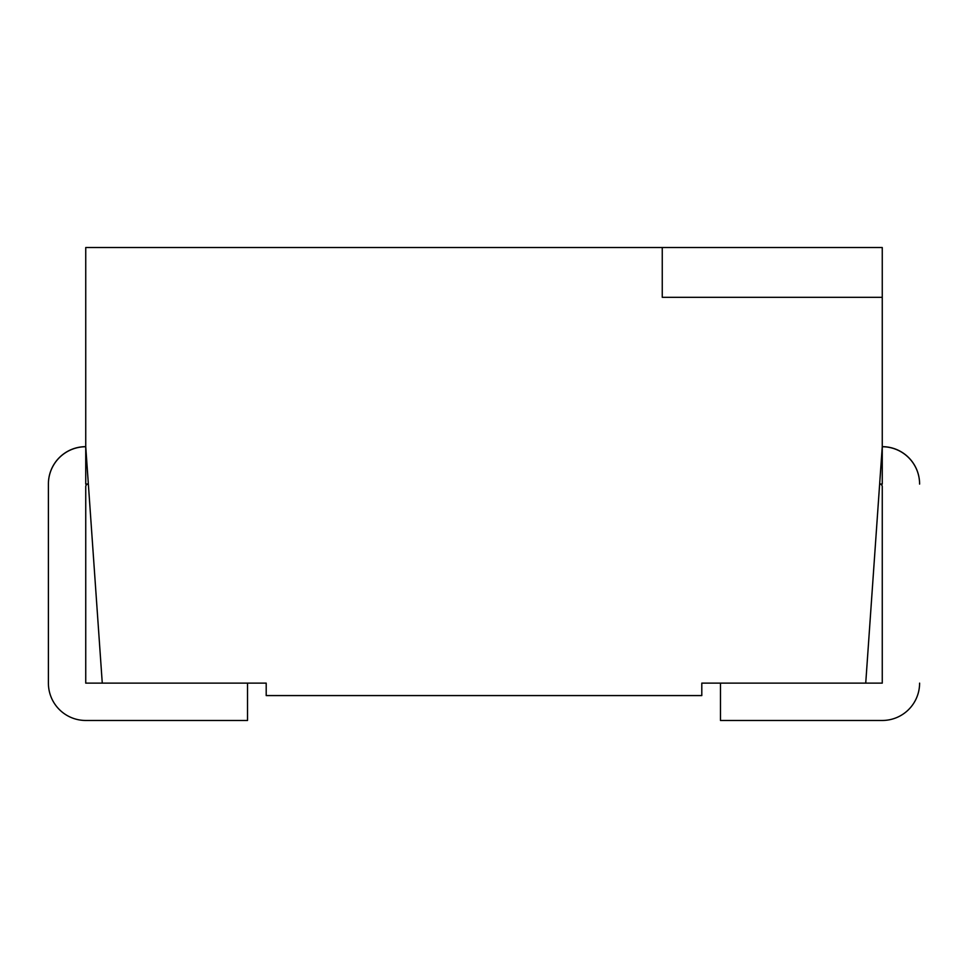 <?xml version="1.0" encoding="UTF-8"?>
<svg xmlns="http://www.w3.org/2000/svg" width="968" height="968" viewBox="0 0 968 968"><rect width="100%" height="100%" fill="white"/><g stroke="black" fill="none" stroke-linecap="round" stroke-linejoin="round"><path stroke-width="1.45" d="M701.8 695.581L266.2 695.581L266.2 683.13L102.269 683.13L85.741 446.659L85.741 247.53L882.259 247.53L882.259 446.659A37.341 37.341 0 0 1 919.6 484L919.6 484.085A37.341 37.341 0 0 0 882.259 446.744L882.259 484.085L879.779 484.085A2.493 2.493 0 0 1 882.259 486.577L882.259 683.13L701.8 683.13L701.8 695.581M882.259 297.309L662.257 297.309L662.257 247.53M882.259 683.13L865.731 683.13L882.259 446.659M720.47 720.47L882.259 720.47L720.47 720.47L720.47 683.13M882.259 720.47A37.341 37.341 0 0 0 919.6 683.13M247.53 683.13L247.53 720.47L85.741 720.47A37.341 37.341 0 0 1 48.4 683.13L48.4 484.085A37.341 37.341 0 0 1 85.741 446.744L85.741 484.085L88.221 484.085A2.493 2.493 0 0 0 85.741 486.577L85.741 683.13L102.269 683.13L85.741 683.13M86.539 484.085A1.246 1.246 0 0 1 86.987 484L88.342 484M247.53 720.47L85.741 720.47M48.4 683.13L48.4 484A37.341 37.341 0 0 1 85.741 446.659M881.461 484.085A1.246 1.246 0 0 0 881.013 484L879.658 484"/></g></svg>
